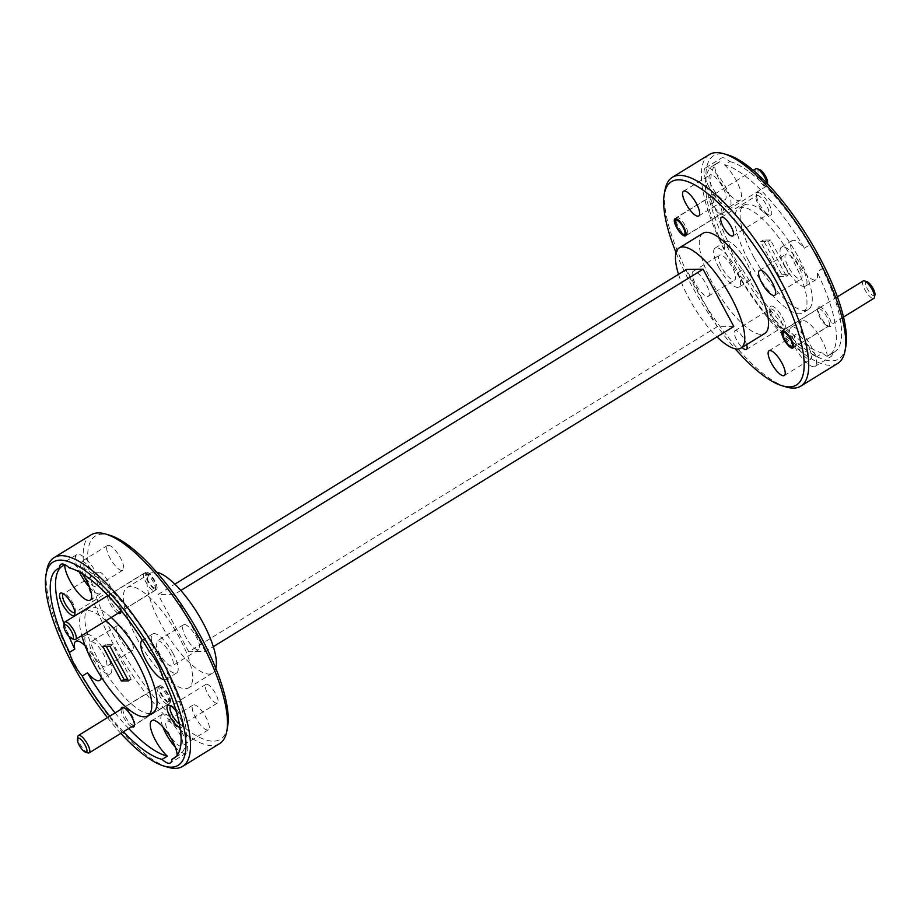 <?xml version="1.0" encoding="UTF-8"?>
<svg xmlns="http://www.w3.org/2000/svg" width="921" height="921" viewBox="0 0 921 921"><rect width="100%" height="100%" fill="white"/><g stroke="black" fill="none" stroke-linecap="round" stroke-linejoin="round"><path stroke-width="0.69" stroke-dasharray="4.61 3.45" d="M767.515 182.611A8.174 2.579 58.4 0 1 762.484 180.562A8.174 2.579 58.4 0 1 757.937 171.03A8.174 2.579 58.4 0 1 759.445 169.487M755.738 168.808A10.212 3.224 -121.6 0 0 755.082 170.673A10.212 3.224 -121.6 0 0 759.756 181.299A10.212 3.224 -121.6 0 0 766.445 186.215A10.212 3.224 -121.6 0 0 767.055 185.156A10.212 3.224 -121.6 0 0 767.112 184.35A10.212 3.224 -121.6 0 0 767.009 183.325M687.849 233.105A10.212 3.224 58.4 0 1 687.193 234.97A10.212 3.224 58.4 0 1 685.972 235.039A10.212 3.224 58.4 0 1 679.525 228.638A10.212 3.224 58.4 0 1 675.818 219.428A10.212 3.224 58.4 0 1 675.876 218.622A10.212 3.224 58.4 0 1 676.486 217.563A10.212 3.224 58.4 0 1 683.175 222.479A10.212 3.224 58.4 0 1 687.849 233.105M874.95 294.755A8.174 2.579 58.4 0 1 873.983 295.733A8.174 2.579 58.4 0 1 867.225 288.687A8.174 2.579 58.4 0 1 866.385 281.55A8.174 2.579 58.4 0 1 866.88 281.63M863.173 280.963A10.212 3.224 -121.6 0 0 865.303 290.529A10.212 3.224 -121.6 0 0 873.281 298.519A10.212 3.224 -121.6 0 0 873.879 298.358M794.017 347.275A10.212 3.224 58.4 0 1 793.407 347.182A10.212 3.224 58.4 0 1 786.522 340.102A10.212 3.224 58.4 0 1 783.311 330.766A10.212 3.224 58.4 0 1 783.921 329.718A10.212 3.224 58.4 0 1 784.519 329.545A10.212 3.224 58.4 0 1 792.497 337.535A10.212 3.224 58.4 0 1 794.627 347.113A10.212 3.224 58.4 0 1 794.017 347.275M169.165 701.203A8.174 2.579 58.4 0 1 162.89 696.311A8.174 2.579 58.4 0 1 160.266 687.561A8.174 2.579 58.4 0 1 161.417 687.365A8.174 2.579 58.4 0 1 166.92 693.029A8.174 2.579 58.4 0 1 169.487 700.501A8.174 2.579 58.4 0 1 169.165 701.203M157.503 686.87A10.212 3.224 -121.6 0 0 160.553 697.45A10.212 3.224 -121.6 0 0 168.416 704.105A10.212 3.224 -121.6 0 0 168.635 703.932A10.212 3.224 -121.6 0 0 169.027 703.045A10.212 3.224 -121.6 0 0 165.815 693.709A10.212 3.224 -121.6 0 0 158.93 686.629A10.212 3.224 -121.6 0 0 157.721 686.698A10.212 3.224 -121.6 0 0 157.503 686.87M87.944 752.918A10.212 3.224 58.4 0 1 81.06 745.837A10.212 3.224 58.4 0 1 77.848 736.512M154.981 588.001A8.174 2.579 58.4 0 1 148.223 580.944A8.174 2.579 58.4 0 1 147.372 573.818A8.174 2.579 58.4 0 1 147.867 573.887A8.174 2.579 58.4 0 1 153.37 579.551A8.174 2.579 58.4 0 1 155.948 587.022A8.174 2.579 58.4 0 1 154.981 588.001M144.77 573.058A10.212 3.224 -121.6 0 0 144.171 573.219A10.212 3.224 -121.6 0 0 146.289 582.797A10.212 3.224 -121.6 0 0 154.279 590.787A10.212 3.224 -121.6 0 0 154.878 590.626A10.212 3.224 -121.6 0 0 155.488 589.567A10.212 3.224 -121.6 0 0 152.264 580.23A10.212 3.224 -121.6 0 0 145.391 573.15A10.212 3.224 -121.6 0 0 144.77 573.058M74.394 639.439A10.212 3.224 58.4 0 1 67.521 632.37A10.212 3.224 58.4 0 1 64.297 623.033M737.422 273.019L742.706 269.761A22.887 7.218 58.4 0 1 734.716 257.938A22.887 7.218 58.4 0 1 729.996 246.068L724.712 249.326A22.887 7.218 58.4 0 1 725.702 241.578A22.887 7.218 58.4 0 1 745.952 260.954A22.887 7.218 58.4 0 1 749.682 280.56A22.887 7.218 58.4 0 1 737.422 273.019A111.142 35.079 -121.6 0 0 817.272 356.381A22.887 7.218 58.4 0 1 805.403 340.494A22.887 7.218 58.4 0 1 801.673 320.888A22.887 7.218 58.4 0 1 821.923 340.252A22.887 7.218 58.4 0 1 827.139 356.243A111.142 35.079 -121.6 0 0 829.119 355.276A111.142 35.079 -121.6 0 0 817.065 271.891A22.887 7.218 58.4 0 1 816.075 279.627A22.887 7.218 58.4 0 1 795.825 260.252A22.887 7.218 58.4 0 1 792.095 240.646A22.887 7.218 58.4 0 1 804.367 248.198L809.651 244.94A22.887 7.218 58.4 0 1 817.629 256.763A22.887 7.218 58.4 0 1 822.349 268.633L817.065 271.891M718.864 267.689A22.887 7.218 58.4 0 1 715.133 248.083A22.887 7.218 58.4 0 1 735.384 267.458A22.887 7.218 58.4 0 1 739.114 287.064A22.887 7.218 58.4 0 1 718.864 267.689M794.835 346.987A22.887 7.218 58.4 0 1 791.104 327.381A22.887 7.218 58.4 0 1 811.355 346.757A22.887 7.218 58.4 0 1 815.085 366.362A22.887 7.218 58.4 0 1 794.835 346.987M785.256 266.756A22.887 7.218 58.4 0 1 781.526 247.139A22.887 7.218 58.4 0 1 801.777 266.514A22.887 7.218 58.4 0 1 805.507 286.12A22.887 7.218 58.4 0 1 785.256 266.756M724.505 164.836A22.887 7.218 58.4 0 1 736.374 180.712A22.887 7.218 58.4 0 1 740.104 200.329A22.887 7.218 58.4 0 1 719.854 180.953A22.887 7.218 58.4 0 1 714.65 164.974L719.934 161.716A22.887 7.218 58.4 0 1 721.408 158.09A22.887 7.218 58.4 0 1 729.789 161.578L724.505 164.836A111.142 35.079 -121.6 0 1 804.367 248.198M709.285 187.447A22.887 7.218 58.4 0 1 705.555 167.841A22.887 7.218 58.4 0 1 725.806 187.216A22.887 7.218 58.4 0 1 729.536 206.822A22.887 7.218 58.4 0 1 709.285 187.447M758.029 192.524A13.078 4.133 58.4 0 1 768.839 203.794A13.078 4.133 58.4 0 1 770.198 215.215A13.078 4.133 58.4 0 1 769.403 215.088A13.078 4.133 58.4 0 1 760.596 206.028A13.078 4.133 58.4 0 1 756.486 194.078A13.078 4.133 58.4 0 1 758.029 192.524M757.304 195.425A10.948 3.454 58.4 0 1 765.869 203.978A10.948 3.454 58.4 0 1 768.137 214.248A10.948 3.454 58.4 0 1 767.492 214.42A10.948 3.454 58.4 0 1 766.836 214.317A10.948 3.454 58.4 0 1 759.457 206.73A10.948 3.454 58.4 0 1 756.014 196.726A10.948 3.454 58.4 0 1 756.659 195.597A10.948 3.454 58.4 0 1 757.304 195.425M771.579 306.002A13.078 4.133 58.4 0 1 782.378 317.273A13.078 4.133 58.4 0 1 783.748 328.682A13.078 4.133 58.4 0 1 782.954 328.567A13.078 4.133 58.4 0 1 774.147 319.506A13.078 4.133 58.4 0 1 770.037 307.556A13.078 4.133 58.4 0 1 771.579 306.002M770.854 308.892A10.948 3.454 58.4 0 1 779.408 317.457A10.948 3.454 58.4 0 1 781.687 327.726A10.948 3.454 58.4 0 1 781.043 327.899A10.948 3.454 58.4 0 1 780.375 327.795A10.948 3.454 58.4 0 1 772.995 320.209A10.948 3.454 58.4 0 1 769.553 310.204A10.948 3.454 58.4 0 1 770.209 309.076A10.948 3.454 58.4 0 1 770.854 308.892M746.597 344.627A10.948 3.454 -121.6 0 0 735.58 330.593A10.948 3.454 -121.6 0 0 734.935 330.766A10.948 3.454 -121.6 0 0 735.568 337.754A10.948 3.454 -121.6 0 0 742.05 347.424M711.852 194.607A11.443 3.615 58.4 0 1 721.304 204.474A11.443 3.615 58.4 0 1 722.49 214.455A11.443 3.615 58.4 0 1 721.799 214.351A11.443 3.615 58.4 0 1 714.097 206.419A11.443 3.615 58.4 0 1 710.494 195.966A11.443 3.615 58.4 0 1 711.852 194.607M711.369 196.495A10.05 3.177 58.4 0 1 719.232 204.358A10.05 3.177 58.4 0 1 721.316 213.787A10.05 3.177 58.4 0 1 720.729 213.937A10.05 3.177 58.4 0 1 720.118 213.845A10.05 3.177 58.4 0 1 713.349 206.88A10.05 3.177 58.4 0 1 710.183 197.704A10.05 3.177 58.4 0 1 710.782 196.657A10.05 3.177 58.4 0 1 711.369 196.495M819.287 306.751A11.443 3.615 58.4 0 1 828.739 316.617A11.443 3.615 58.4 0 1 829.925 326.61A11.443 3.615 58.4 0 1 829.234 326.495A11.443 3.615 58.4 0 1 821.532 318.574A11.443 3.615 58.4 0 1 817.929 308.121A11.443 3.615 58.4 0 1 819.287 306.751M818.804 308.65A10.05 3.177 58.4 0 1 826.667 316.513A10.05 3.177 58.4 0 1 828.75 325.93A10.05 3.177 58.4 0 1 828.163 326.092A10.05 3.177 58.4 0 1 827.553 325.999A10.05 3.177 58.4 0 1 820.784 319.034A10.05 3.177 58.4 0 1 817.618 309.847A10.05 3.177 58.4 0 1 818.216 308.811A10.05 3.177 58.4 0 1 818.804 308.65M676.072 252.688A119.316 37.657 -121.6 0 0 690.819 283.967A119.316 37.657 -121.6 0 0 735.2 348.806M786.154 386.947A122.585 38.694 58.4 0 1 692.281 282.356A122.585 38.694 58.4 0 1 665.008 190.014M227.568 726.922A119.316 37.657 58.4 0 1 184.522 727.636A119.316 37.657 58.4 0 1 114.872 638.253A119.316 37.657 58.4 0 1 109.668 535.239M91.075 534.859A122.585 38.694 -121.6 0 0 111.05 639.899A122.585 38.694 -121.6 0 0 219.532 743.684M845.8 346.63A119.316 37.657 58.4 0 1 802.755 347.344A119.316 37.657 58.4 0 1 733.093 257.961A119.316 37.657 58.4 0 1 727.889 154.947M709.308 154.567A122.585 38.694 -121.6 0 0 729.271 259.607A122.585 38.694 -121.6 0 0 837.765 363.392M107.446 717.62A119.316 37.657 -121.6 0 0 120.812 733.381M167.921 767.228A122.585 38.694 58.4 0 1 74.06 662.648A122.585 38.694 58.4 0 1 46.787 570.295M101.229 677.016A22.887 7.218 -121.6 0 0 96.026 660.748A22.887 7.218 -121.6 0 0 85.146 645.805M106.594 654.244A22.887 7.218 -121.6 0 0 86.344 634.88A22.887 7.218 -121.6 0 0 90.074 654.486A22.887 7.218 -121.6 0 0 110.324 673.861A22.887 7.218 -121.6 0 0 106.594 654.244M82.326 573.748A22.887 7.218 -121.6 0 0 74.578 564.619L69.294 567.877M89.613 587.356A22.887 7.218 -121.6 0 0 100.746 593.619A22.887 7.218 -121.6 0 0 97.016 574.013A22.887 7.218 -121.6 0 0 76.765 554.638A22.887 7.218 -121.6 0 0 79.344 571.999M149.144 651.239L154.429 647.981A22.887 7.218 -121.6 0 0 142.444 640.291M172.987 653.311A22.887 7.218 -121.6 0 0 152.736 633.936A22.887 7.218 -121.6 0 0 156.455 653.542A22.887 7.218 -121.6 0 0 176.717 672.917A22.887 7.218 -121.6 0 0 172.987 653.311M175.151 746.896A22.887 7.218 -121.6 0 0 186.284 753.159A22.887 7.218 -121.6 0 0 182.565 733.553A22.887 7.218 -121.6 0 0 162.315 714.178A22.887 7.218 -121.6 0 0 162.879 726.934M180.09 727.728A13.078 4.133 -121.6 0 0 180.758 727.82A13.078 4.133 -121.6 0 0 182.312 726.255A13.078 4.133 -121.6 0 0 176.337 711.542M179.445 724.125A10.948 3.454 -121.6 0 0 181.483 724.919A10.948 3.454 -121.6 0 0 182.128 724.746A10.948 3.454 -121.6 0 0 182.784 723.607A10.948 3.454 -121.6 0 0 179.342 713.602A10.948 3.454 -121.6 0 0 171.962 706.016A10.948 3.454 -121.6 0 0 171.294 705.912A10.948 3.454 -121.6 0 0 170.892 705.981M206.569 684.211A10.948 3.454 58.4 0 1 215.134 692.776A10.948 3.454 58.4 0 1 217.402 703.045A10.948 3.454 58.4 0 1 216.757 703.218A10.948 3.454 58.4 0 1 208.204 694.653A10.948 3.454 58.4 0 1 205.924 684.395A10.948 3.454 58.4 0 1 206.569 684.211M74.9 612.43A10.948 3.454 -121.6 0 0 75.349 611.463A10.948 3.454 -121.6 0 0 71.907 601.459A10.948 3.454 -121.6 0 0 64.528 593.872A10.948 3.454 -121.6 0 0 63.86 593.769A10.948 3.454 -121.6 0 0 63.457 593.826M99.134 572.068A10.948 3.454 58.4 0 1 107.699 580.633A10.948 3.454 58.4 0 1 109.967 590.902A10.948 3.454 58.4 0 1 109.323 591.075A10.948 3.454 58.4 0 1 100.769 582.509A10.948 3.454 58.4 0 1 98.489 572.24A10.948 3.454 58.4 0 1 99.134 572.068M133.533 725.161A10.05 3.177 -121.6 0 0 134.121 725.011A10.05 3.177 -121.6 0 0 134.719 723.964A10.05 3.177 -121.6 0 0 131.553 714.777A10.05 3.177 -121.6 0 0 124.784 707.812A10.05 3.177 -121.6 0 0 124.174 707.719A10.05 3.177 -121.6 0 0 123.587 707.881A10.05 3.177 -121.6 0 0 125.67 717.309A10.05 3.177 -121.6 0 0 133.533 725.161M160.047 685.661A10.05 3.177 58.4 0 1 167.898 693.525A10.05 3.177 58.4 0 1 169.982 702.942A10.05 3.177 58.4 0 1 169.395 703.103A10.05 3.177 58.4 0 1 161.543 695.24A10.05 3.177 58.4 0 1 159.448 685.823A10.05 3.177 58.4 0 1 160.047 685.661M120.812 610.209A11.443 3.615 -121.6 0 0 116.265 600.239A11.443 3.615 -121.6 0 0 109.553 593.838A11.443 3.615 -121.6 0 0 108.862 593.734A11.443 3.615 -121.6 0 0 107.515 595.081M119.983 611.694A10.05 3.177 -121.6 0 0 120.582 611.532A10.05 3.177 -121.6 0 0 121.181 610.485A10.05 3.177 -121.6 0 0 118.015 601.309A10.05 3.177 -121.6 0 0 111.245 594.344A10.05 3.177 -121.6 0 0 110.635 594.241A10.05 3.177 -121.6 0 0 110.048 594.402A10.05 3.177 -121.6 0 0 112.132 603.831A10.05 3.177 -121.6 0 0 119.983 611.694M146.497 572.183A10.05 3.177 58.4 0 1 154.36 580.046A10.05 3.177 58.4 0 1 156.443 589.463A10.05 3.177 58.4 0 1 155.856 589.624A10.05 3.177 58.4 0 1 147.993 581.761A10.05 3.177 58.4 0 1 145.909 572.344A10.05 3.177 58.4 0 1 146.497 572.183M111.222 617.473A61.293 19.341 -121.6 0 0 88.842 608.194A61.293 19.341 -121.6 0 0 98.835 660.714A61.293 19.341 -121.6 0 0 153.07 712.601M754.046 257.661A61.293 19.341 -121.6 0 0 808.293 309.56A61.293 19.341 -121.6 0 0 798.3 257.04A61.293 19.341 -121.6 0 0 744.064 205.141A61.293 19.341 -121.6 0 0 754.046 257.661M748.761 260.919A61.293 19.341 -121.6 0 0 803.008 312.806A61.293 19.341 -121.6 0 0 793.016 260.286A61.293 19.341 -121.6 0 0 738.78 208.399A61.293 19.341 -121.6 0 0 748.761 260.919M167.53 721.039A14.552 4.593 58.4 0 1 178.904 732.425A14.552 4.593 58.4 0 1 181.921 746.056A14.552 4.593 58.4 0 1 181.069 746.286A14.552 4.593 58.4 0 1 169.694 734.912A14.552 4.593 58.4 0 1 166.678 721.281A14.552 4.593 58.4 0 1 167.53 721.039M193.951 704.795A14.552 4.593 58.4 0 1 205.325 716.17A14.552 4.593 58.4 0 1 208.342 729.8A14.552 4.593 58.4 0 1 207.49 730.031A14.552 4.593 58.4 0 1 196.115 718.656A14.552 4.593 58.4 0 1 193.099 705.026A14.552 4.593 58.4 0 1 193.951 704.795M157.952 640.809A14.552 4.593 58.4 0 1 169.326 652.183A14.552 4.593 58.4 0 1 172.342 665.814A14.552 4.593 58.4 0 1 171.49 666.044A14.552 4.593 58.4 0 1 160.116 654.67A14.552 4.593 58.4 0 1 157.1 641.039A14.552 4.593 58.4 0 1 157.952 640.809M184.373 624.553A14.552 4.593 58.4 0 1 195.747 635.927A14.552 4.593 58.4 0 1 198.763 649.57A14.552 4.593 58.4 0 1 197.911 649.8A14.552 4.593 58.4 0 1 186.537 638.414A14.552 4.593 58.4 0 1 183.521 624.783A14.552 4.593 58.4 0 1 184.373 624.553M81.992 561.499A14.552 4.593 58.4 0 1 93.355 572.885A14.552 4.593 58.4 0 1 96.371 586.516A14.552 4.593 58.4 0 1 95.519 586.746A14.552 4.593 58.4 0 1 84.156 575.372A14.552 4.593 58.4 0 1 81.129 561.729A14.552 4.593 58.4 0 1 81.992 561.499M108.402 545.255A14.552 4.593 58.4 0 1 119.776 556.629A14.552 4.593 58.4 0 1 122.792 570.26A14.552 4.593 58.4 0 1 121.94 570.49A14.552 4.593 58.4 0 1 110.578 559.116A14.552 4.593 58.4 0 1 107.55 545.485A14.552 4.593 58.4 0 1 108.402 545.255M91.57 641.741A14.552 4.593 58.4 0 1 102.933 653.116A14.552 4.593 58.4 0 1 105.95 666.758A14.552 4.593 58.4 0 1 105.098 666.988A14.552 4.593 58.4 0 1 93.735 655.614A14.552 4.593 58.4 0 1 90.707 641.972A14.552 4.593 58.4 0 1 91.57 641.741M117.98 625.497A14.552 4.593 58.4 0 1 129.354 636.872A14.552 4.593 58.4 0 1 132.371 650.502A14.552 4.593 58.4 0 1 131.519 650.733A14.552 4.593 58.4 0 1 120.156 639.358A14.552 4.593 58.4 0 1 117.128 625.727A14.552 4.593 58.4 0 1 117.98 625.497M215.779 668.312A58.84 18.57 58.4 0 1 212.555 673.136A58.84 18.57 58.4 0 1 160.484 623.321A58.84 18.57 58.4 0 1 150.894 572.897A58.84 18.57 58.4 0 1 156.651 572.194M136.699 637.942A58.84 18.57 -121.6 0 0 188.782 687.757A58.84 18.57 -121.6 0 0 179.192 637.344A58.84 18.57 -121.6 0 0 127.121 587.529A58.84 18.57 -121.6 0 0 136.699 637.942M703.068 233.243A58.84 18.57 -121.6 0 0 712.658 283.656A58.84 18.57 -121.6 0 0 764.729 333.471M678.524 274.32A58.84 18.57 -121.6 0 0 688.885 298.289A58.84 18.57 -121.6 0 0 716.987 336.856M724.32 199.961A14.552 4.593 -121.6 0 0 725.172 199.719A14.552 4.593 -121.6 0 0 722.156 186.088A14.552 4.593 -121.6 0 0 710.782 174.714A14.552 4.593 -121.6 0 0 709.93 174.944A14.552 4.593 -121.6 0 0 712.946 188.575A14.552 4.593 -121.6 0 0 724.32 199.961M800.28 279.259A14.552 4.593 -121.6 0 0 801.143 279.028A14.552 4.593 -121.6 0 0 798.116 265.386A14.552 4.593 -121.6 0 0 786.753 254.012A14.552 4.593 -121.6 0 0 785.889 254.242A14.552 4.593 -121.6 0 0 788.917 267.884A14.552 4.593 -121.6 0 0 800.28 279.259M809.858 359.501A14.552 4.593 -121.6 0 0 810.71 359.271A14.552 4.593 -121.6 0 0 807.694 345.628A14.552 4.593 -121.6 0 0 796.331 334.254A14.552 4.593 -121.6 0 0 795.468 334.484A14.552 4.593 -121.6 0 0 798.495 348.115A14.552 4.593 -121.6 0 0 809.858 359.501M733.899 280.191A14.552 4.593 -121.6 0 0 734.751 279.961A14.552 4.593 -121.6 0 0 731.723 266.33A14.552 4.593 -121.6 0 0 720.36 254.956A14.552 4.593 -121.6 0 0 719.508 255.186A14.552 4.593 -121.6 0 0 722.525 268.817A14.552 4.593 -121.6 0 0 733.899 280.191M707.478 296.447A14.552 4.593 -121.6 0 0 708.33 296.217A14.552 4.593 -121.6 0 0 705.313 282.586A14.552 4.593 -121.6 0 0 693.939 271.2A14.552 4.593 -121.6 0 0 693.087 271.43A14.552 4.593 -121.6 0 0 696.103 285.073A14.552 4.593 -121.6 0 0 707.478 296.447M779.212 276.335L786.407 276.231L767.849 241.624L760.654 241.728L779.212 276.335L781.848 274.711L789.055 274.608L786.407 276.231M128.549 680.895L131.196 679.272L127.708 679.318M789.055 274.608L770.497 240.001L763.302 240.105L781.848 274.711M763.302 240.105L760.654 241.728M106.283 646.346L105.443 644.769L102.795 646.392M770.497 240.001L767.849 241.624M131.196 679.272L112.638 644.665L105.443 644.769M112.638 644.665L110.002 646.289M719.934 161.716A111.142 35.079 -121.6 0 0 717.943 162.683A111.142 35.079 -121.6 0 0 729.996 246.068M714.65 164.974A111.142 35.079 -121.6 0 0 712.658 165.941A111.142 35.079 -121.6 0 0 724.712 249.326M742.706 269.761A111.142 35.079 -121.6 0 0 822.557 353.123L817.272 356.381M827.139 356.243L832.423 352.985A111.142 35.079 -121.6 0 0 834.403 352.018A111.142 35.079 -121.6 0 0 822.349 268.633M180.838 590.465L174.691 594.252L158.044 594.494L174.852 584.144M733.807 326.506L717.16 326.748L188.759 651.78L205.406 651.55L213.327 646.68M175.669 756.97L177.2 756.026A111.142 35.079 -121.6 0 0 179.192 755.059A111.142 35.079 -121.6 0 0 167.138 671.674L161.854 674.932M109.795 716.17A111.142 35.079 -121.6 0 0 123.426 731.781M115.079 712.923A111.142 35.079 -121.6 0 0 128.71 728.523M64.712 564.757A111.142 35.079 -121.6 0 0 62.732 565.724A111.142 35.079 -121.6 0 0 60.97 567.071M64.113 624.07A111.142 35.079 -121.6 0 0 69.063 636.584M809.651 244.94A111.142 35.079 -121.6 0 0 729.789 161.578M832.423 352.985A22.887 7.218 58.4 0 1 830.938 356.611A22.887 7.218 58.4 0 1 822.557 353.123M154.429 647.981A111.142 35.079 -121.6 0 0 74.578 564.619M177.2 756.026A22.887 7.218 -121.6 0 0 177.2 755.266M164.122 679.733A22.887 7.218 -121.6 0 0 166.148 679.422A22.887 7.218 -121.6 0 0 167.138 671.674M120.996 709.285A11.443 3.615 -121.6 0 0 124.657 719.025A11.443 3.615 -121.6 0 0 131.703 726.692M107.446 595.806A11.443 3.615 -121.6 0 0 111.107 605.546A11.443 3.615 -121.6 0 0 118.153 613.213M105.938 620.731A61.293 19.341 -121.6 0 0 83.558 611.44A61.293 19.341 -121.6 0 0 81.762 635.594M717.16 326.748L686.444 269.45M205.406 651.55L174.691 594.252M188.759 651.78L158.044 594.494M767.331 183.659L767.055 185.156M766.445 186.215L687.193 234.97M753.251 170.339L676.486 217.563M837.373 296.838L783.921 329.718M843.498 317.054L794.627 347.113M168.416 704.105L134.466 724.988M157.721 686.698L123.748 707.593M161.417 687.365L158.93 686.629M169.487 700.501L169.027 703.045M144.171 573.219L107.93 595.519M154.878 590.626L120.927 611.509M147.867 573.887L145.391 573.15M155.948 587.022L155.488 589.567M715.133 248.083L725.702 241.578M791.104 327.381L801.673 320.888M781.526 247.139L792.095 240.646M705.555 167.841L721.408 158.09M732.863 235.949L768.137 214.248M746.413 349.427L781.687 327.726M685.454 235.845L721.316 213.787M792.889 347.988L828.75 325.93M86.344 634.88L75.775 641.373M76.765 554.638L60.913 564.389M152.736 633.936L142.168 640.44M162.315 714.178L151.746 720.671M171.962 706.016L169.383 705.244M182.784 723.607L182.312 726.255M217.402 703.045L182.128 724.746M64.528 593.872L61.949 593.101M75.349 611.463L74.877 614.111M109.967 590.902L74.693 612.592M124.784 707.812L123.103 707.316M134.719 723.964L134.408 725.69M169.982 702.942L134.121 725.011M111.245 594.344L109.553 593.838M121.181 610.485L120.858 612.223M156.443 589.463L120.582 611.532M808.293 309.56L803.008 312.806M208.342 729.8L181.921 746.056M198.763 649.57L172.342 665.814M122.792 570.26L96.371 586.516M132.371 650.502L105.95 666.758M212.555 673.136L188.782 687.757M698.751 215.975L725.172 199.719M774.722 295.273L801.143 279.028M784.301 375.515L810.71 359.271M708.33 296.217L734.751 279.961M717.943 162.683L712.658 165.941M834.403 352.018L829.119 355.276M693.087 271.43L719.508 255.186M769.058 350.74L795.468 334.484M759.48 270.498L785.889 254.242M683.509 191.2L709.93 174.944M150.894 572.897L127.121 587.529M179.192 755.059L173.908 758.317M62.732 565.724L57.447 568.982M117.128 625.727L90.707 641.972M107.55 545.485L81.129 561.729M183.521 624.783L157.1 641.039M193.099 705.026L166.678 721.281M744.064 205.141L738.78 208.399M88.842 608.194L83.558 611.44M145.909 572.344L110.048 594.402M159.448 685.823L123.587 707.881M98.489 572.24L63.227 593.941M205.924 684.395L170.661 706.085M186.284 753.159L170.443 762.91M176.717 672.917L166.148 679.422M100.746 593.619L90.177 600.112M110.324 673.861L99.756 680.354M782.355 330.869L818.216 308.811M827.553 325.999L829.234 326.495M817.618 309.847L817.929 308.121M674.92 218.726L710.782 196.657M720.118 213.845L721.799 214.351M710.183 197.704L710.494 195.966M734.935 330.766L770.209 309.076M780.375 327.795L782.954 328.567M769.553 310.204L770.037 307.556M721.396 217.287L756.659 195.597M766.836 214.317L769.403 215.088M756.014 196.726L756.486 194.078M729.536 206.822L740.104 200.329M805.507 286.12L816.075 279.627M815.085 366.362L830.938 356.611M739.114 287.064L749.682 280.56"/><path stroke-width="1.38" d="M767.009 183.325A10.212 3.224 -121.6 0 0 762.945 174.437A10.212 3.224 -121.6 0 0 756.958 168.739L759.445 169.487A8.174 2.579 58.4 0 1 764.591 174.599A8.174 2.579 58.4 0 1 767.561 181.967A8.174 2.579 58.4 0 1 767.515 182.611L767.331 183.659M675.369 221.811A8.174 2.579 -121.6 0 0 678.34 229.179A8.174 2.579 -121.6 0 0 683.497 234.291A8.174 2.579 -121.6 0 0 684.994 232.748A8.174 2.579 -121.6 0 0 680.446 223.216A8.174 2.579 -121.6 0 0 675.415 221.167A8.174 2.579 -121.6 0 0 675.369 221.811M756.958 168.739A10.212 3.224 -121.6 0 0 755.738 168.808L753.251 170.339M843.498 317.054L873.879 298.358A10.212 3.224 -121.6 0 0 874.49 297.299A10.212 3.224 -121.6 0 0 871.278 287.974A10.212 3.224 -121.6 0 0 864.393 280.893A10.212 3.224 -121.6 0 0 863.783 280.79A10.212 3.224 -121.6 0 0 863.173 280.963L837.373 296.838M783.817 332.343A8.174 2.579 -121.6 0 0 782.85 333.31A8.174 2.579 -121.6 0 0 785.417 340.782A8.174 2.579 -121.6 0 0 790.92 346.446A8.174 2.579 -121.6 0 0 791.415 346.526A8.174 2.579 -121.6 0 0 790.575 339.389A8.174 2.579 -121.6 0 0 783.817 332.343M864.393 280.893L866.88 281.63A8.174 2.579 58.4 0 1 872.383 287.294A8.174 2.579 58.4 0 1 874.95 294.755L874.49 297.299M77.709 738.343A8.174 2.579 -121.6 0 0 77.387 739.056A8.174 2.579 -121.6 0 0 79.966 746.517A8.174 2.579 -121.6 0 0 85.469 752.181A8.174 2.579 -121.6 0 0 86.609 751.997A8.174 2.579 -121.6 0 0 83.995 743.247A8.174 2.579 -121.6 0 0 77.709 738.343M77.387 739.056L77.848 736.512A10.212 3.224 58.4 0 1 78.25 735.626A10.212 3.224 58.4 0 1 78.458 735.453A10.212 3.224 58.4 0 1 86.332 742.107A10.212 3.224 58.4 0 1 89.372 752.687A10.212 3.224 58.4 0 1 89.164 752.86A10.212 3.224 58.4 0 1 87.944 752.918L85.469 752.181M64.815 624.599A8.174 2.579 -121.6 0 0 63.848 625.578A8.174 2.579 -121.6 0 0 66.416 633.038A8.174 2.579 -121.6 0 0 71.919 638.702A8.174 2.579 -121.6 0 0 72.414 638.783A8.174 2.579 -121.6 0 0 71.562 631.645A8.174 2.579 -121.6 0 0 64.815 624.599M63.848 625.578L64.297 623.033A10.212 3.224 58.4 0 1 64.907 621.974A10.212 3.224 58.4 0 1 65.506 621.813A10.212 3.224 58.4 0 1 73.496 629.803A10.212 3.224 58.4 0 1 75.614 639.381A10.212 3.224 58.4 0 1 75.015 639.542A10.212 3.224 58.4 0 1 74.394 639.439L71.919 638.702M732.23 236.121A10.948 3.454 -121.6 0 0 732.863 235.949A10.948 3.454 -121.6 0 0 730.595 225.68A10.948 3.454 -121.6 0 0 722.029 217.114A10.948 3.454 -121.6 0 0 721.396 217.287A10.948 3.454 -121.6 0 0 723.664 227.556A10.948 3.454 -121.6 0 0 732.23 236.121M742.05 347.424A10.948 3.454 -121.6 0 0 745.768 349.6A10.948 3.454 -121.6 0 0 746.413 349.427A10.948 3.454 -121.6 0 0 746.597 344.627M684.856 236.006A10.05 3.177 -121.6 0 0 685.454 235.845A10.05 3.177 -121.6 0 0 683.359 226.416A10.05 3.177 -121.6 0 0 675.507 218.565A10.05 3.177 -121.6 0 0 674.92 218.726A10.05 3.177 -121.6 0 0 677.004 228.143A10.05 3.177 -121.6 0 0 684.856 236.006M792.29 348.15A10.05 3.177 -121.6 0 0 792.889 347.988A10.05 3.177 -121.6 0 0 790.794 338.571A10.05 3.177 -121.6 0 0 782.942 330.708A10.05 3.177 -121.6 0 0 782.355 330.869A10.05 3.177 -121.6 0 0 784.439 340.286A10.05 3.177 -121.6 0 0 792.29 348.15M735.2 348.806A119.316 37.657 -121.6 0 0 782.182 385.761A119.316 37.657 -121.6 0 0 776.979 282.747A119.316 37.657 -121.6 0 0 707.328 193.364A119.316 37.657 -121.6 0 0 664.271 194.078A119.316 37.657 -121.6 0 0 676.072 252.688M664.271 194.078L665.008 190.014A122.585 38.694 58.4 0 1 672.318 177.316A122.585 38.694 58.4 0 1 780.801 281.101A122.585 38.694 58.4 0 1 800.775 386.141A122.585 38.694 58.4 0 1 786.154 386.947L782.182 385.761M105.696 534.053L109.668 535.239A119.316 37.657 58.4 0 1 201.031 637.033A119.316 37.657 58.4 0 1 227.568 726.922L226.842 730.986A122.585 38.694 -121.6 0 0 199.569 638.644A122.585 38.694 -121.6 0 0 105.696 534.053A122.585 38.694 -121.6 0 0 91.075 534.859L54.086 557.608A122.585 38.694 58.4 0 1 162.58 661.393A122.585 38.694 58.4 0 1 182.542 766.433A122.585 38.694 58.4 0 1 167.921 767.228L163.961 766.053A119.316 37.657 -121.6 0 0 158.757 663.039A119.316 37.657 -121.6 0 0 89.095 573.656A119.316 37.657 -121.6 0 0 46.05 574.37A119.316 37.657 -121.6 0 0 72.598 664.26A119.316 37.657 -121.6 0 0 107.446 717.62M182.542 766.433L219.532 743.684A122.585 38.694 -121.6 0 0 226.842 730.986M723.929 153.772L727.889 154.947A119.316 37.657 58.4 0 1 819.253 256.74A119.316 37.657 58.4 0 1 845.8 346.63L845.064 350.705A122.585 38.694 -121.6 0 0 817.79 258.352A122.585 38.694 -121.6 0 0 723.929 153.772A122.585 38.694 -121.6 0 0 709.308 154.567L672.318 177.316M800.775 386.141L837.765 363.392A122.585 38.694 -121.6 0 0 845.064 350.705M120.812 733.381A119.316 37.657 -121.6 0 0 163.961 766.053M85.146 645.805A22.887 7.218 -121.6 0 0 75.775 641.373A22.887 7.218 -121.6 0 0 74.785 649.109L69.501 652.367A22.887 7.218 -121.6 0 0 74.221 664.237A22.887 7.218 -121.6 0 0 82.199 676.06A111.142 35.079 -121.6 0 0 109.795 716.17M123.426 731.781A111.142 35.079 -121.6 0 0 162.061 759.422A22.887 7.218 -121.6 0 0 170.443 762.91A22.887 7.218 -121.6 0 0 171.916 759.284A111.142 35.079 -121.6 0 0 173.908 758.317A111.142 35.079 -121.6 0 0 161.854 674.932A22.887 7.218 -121.6 0 0 157.134 663.062A22.887 7.218 -121.6 0 0 149.144 651.239A111.142 35.079 -121.6 0 0 69.294 567.877A22.887 7.218 -121.6 0 0 60.913 564.389A22.887 7.218 -121.6 0 0 59.428 568.015L64.712 564.757A22.887 7.218 -121.6 0 0 69.927 580.748A22.887 7.218 -121.6 0 0 90.177 600.112A22.887 7.218 -121.6 0 0 86.447 580.506A22.887 7.218 -121.6 0 0 82.326 573.748M79.344 571.999A22.887 7.218 -121.6 0 0 80.495 574.244A22.887 7.218 -121.6 0 0 89.613 587.356M142.444 640.291A22.887 7.218 -121.6 0 0 142.168 640.44A22.887 7.218 -121.6 0 0 145.898 660.046A22.887 7.218 -121.6 0 0 164.122 679.733M177.2 755.266A22.887 7.218 -121.6 0 0 171.997 740.047A22.887 7.218 -121.6 0 0 151.746 720.671A22.887 7.218 -121.6 0 0 155.465 740.288A22.887 7.218 -121.6 0 0 167.346 756.164L162.061 759.422M162.879 726.934A22.887 7.218 -121.6 0 0 166.033 733.784A22.887 7.218 -121.6 0 0 175.151 746.896M176.337 711.542A13.078 4.133 -121.6 0 0 169.383 705.244A13.078 4.133 -121.6 0 0 168.589 705.129A13.078 4.133 -121.6 0 0 169.568 715.801A13.078 4.133 -121.6 0 0 180.09 727.728M73.323 615.665A13.078 4.133 -121.6 0 0 74.877 614.111A13.078 4.133 -121.6 0 0 70.756 602.161A13.078 4.133 -121.6 0 0 61.949 593.101A13.078 4.133 -121.6 0 0 61.154 592.974A13.078 4.133 -121.6 0 0 62.524 604.395A13.078 4.133 -121.6 0 0 73.323 615.665M63.457 593.826A10.948 3.454 -121.6 0 0 63.227 593.941A10.948 3.454 -121.6 0 0 65.495 604.199A10.948 3.454 -121.6 0 0 74.06 612.764A10.948 3.454 -121.6 0 0 74.693 612.592A10.948 3.454 -121.6 0 0 74.9 612.43M131.703 726.692A11.443 3.615 -121.6 0 0 133.05 727.06A11.443 3.615 -121.6 0 0 134.408 725.69A11.443 3.615 -121.6 0 0 130.805 715.249A11.443 3.615 -121.6 0 0 123.103 707.316A11.443 3.615 -121.6 0 0 122.412 707.213A11.443 3.615 -121.6 0 0 120.996 709.285M118.153 613.213A11.443 3.615 -121.6 0 0 119.511 613.582A11.443 3.615 -121.6 0 0 120.858 612.223A11.443 3.615 -121.6 0 0 120.812 610.209M81.762 635.594A61.293 19.341 -121.6 0 0 93.551 663.96A61.293 19.341 -121.6 0 0 147.786 715.859L153.07 712.601A61.293 19.341 -121.6 0 0 143.089 660.081A61.293 19.341 -121.6 0 0 111.222 617.473M147.786 715.859A61.293 19.341 -121.6 0 0 137.805 663.339A61.293 19.341 -121.6 0 0 105.938 620.731M156.651 572.194A58.84 18.57 58.4 0 1 202.965 622.711A58.84 18.57 58.4 0 1 215.779 668.312M716.987 336.856A58.84 18.57 -121.6 0 0 740.956 348.103L764.729 333.471A58.84 18.57 -121.6 0 0 755.151 283.058A58.84 18.57 -121.6 0 0 703.068 233.243L679.295 247.864A58.84 18.57 -121.6 0 0 678.524 274.32M740.956 348.103A58.84 18.57 -121.6 0 0 731.366 297.679A58.84 18.57 -121.6 0 0 679.295 247.864M697.899 216.205A14.552 4.593 -121.6 0 0 698.751 215.975A14.552 4.593 -121.6 0 0 695.735 202.344A14.552 4.593 -121.6 0 0 684.361 190.969A14.552 4.593 -121.6 0 0 683.509 191.2A14.552 4.593 -121.6 0 0 686.525 204.83A14.552 4.593 -121.6 0 0 697.899 216.205M773.859 295.503A14.552 4.593 -121.6 0 0 774.722 295.273A14.552 4.593 -121.6 0 0 771.694 281.642A14.552 4.593 -121.6 0 0 760.332 270.267A14.552 4.593 -121.6 0 0 759.48 270.498A14.552 4.593 -121.6 0 0 762.496 284.129A14.552 4.593 -121.6 0 0 773.859 295.503M783.437 375.745A14.552 4.593 -121.6 0 0 784.301 375.515A14.552 4.593 -121.6 0 0 781.273 361.884A14.552 4.593 -121.6 0 0 769.91 350.51A14.552 4.593 -121.6 0 0 769.058 350.74A14.552 4.593 -121.6 0 0 772.074 364.371A14.552 4.593 -121.6 0 0 783.437 375.745M127.708 679.318L123.99 679.376L121.353 680.999L128.549 680.895L110.002 646.289L102.795 646.392L121.353 680.999M123.99 679.376L106.283 646.346M213.327 646.68L733.807 326.506L703.08 269.22L180.838 590.465M703.08 269.22L686.444 269.45L174.852 584.144M171.916 759.284L175.669 756.97M82.199 676.06L87.483 672.802A111.142 35.079 -121.6 0 0 115.079 712.923M128.71 728.523A111.142 35.079 -121.6 0 0 167.346 756.164M59.428 568.015A111.142 35.079 -121.6 0 0 57.447 568.982A111.142 35.079 -121.6 0 0 69.501 652.367M60.97 567.071A111.142 35.079 -121.6 0 0 64.113 624.07M69.063 636.584A111.142 35.079 -121.6 0 0 74.785 649.109M46.05 574.37L46.787 570.295A122.585 38.694 58.4 0 1 54.086 557.608M87.483 672.802A22.887 7.218 -121.6 0 0 99.756 680.354A22.887 7.218 -121.6 0 0 101.229 677.016M107.515 595.081A11.443 3.615 -121.6 0 0 107.446 595.806M170.892 705.981A10.948 3.454 -121.6 0 0 170.661 706.085A10.948 3.454 -121.6 0 0 171.882 714.374A10.948 3.454 -121.6 0 0 179.445 724.125M683.497 234.291L685.972 235.039M675.415 221.167L675.876 218.622M790.92 346.446L793.407 347.182M782.85 333.31L783.311 330.766M134.466 724.988L89.164 752.86M123.748 707.593L78.458 735.453M107.93 595.519L64.907 621.974M120.927 611.509L75.614 639.381"/></g></svg>
